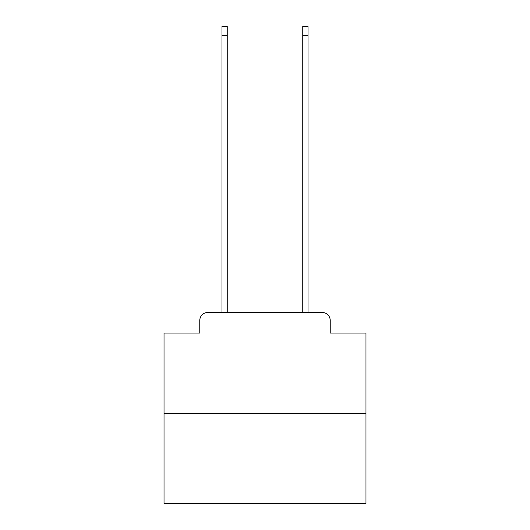 <?xml version="1.0" encoding="UTF-8"?>
<svg xmlns="http://www.w3.org/2000/svg" width="530" height="530" viewBox="0 0 530 530"><rect width="100%" height="100%" fill="white"/><g stroke="black" fill="none" stroke-linecap="round" stroke-linejoin="round"><path stroke-width="0.79" d="M199.77 320.537L199.77 333.059L199.77 320.537A8.076 8.076 0 0 1 207.846 312.455L221.984 312.455L221.984 26.5L227.237 26.5L227.237 312.455L233.498 312.455M365.972 413.433L164.028 413.433L164.028 503.5L365.972 503.5L365.972 333.059L330.23 333.059L330.23 320.537A8.076 8.076 0 0 0 322.154 312.455L207.846 312.455M164.028 413.433L164.028 333.059L199.77 333.059M296.502 312.455L302.762 312.455L302.762 26.5L308.016 26.5L308.016 312.455L322.154 312.455M330.23 333.059L330.23 320.537M221.984 35.788L227.237 35.788M308.016 35.788L302.762 35.788"/></g></svg>
